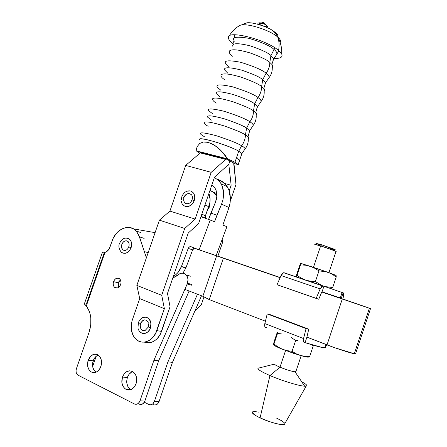 <?xml version="1.0" encoding="UTF-8"?>
<svg xmlns="http://www.w3.org/2000/svg" width="447" height="447" viewBox="0 0 447 447"><rect width="100%" height="100%" fill="white"/><g stroke="black" fill="none" stroke-linecap="round" stroke-linejoin="round"><path stroke-width="0.67" d="M129.764 388.884L127.792 386.348L126.786 382.973L126.697 381.129L127.361 377.48L122.444 377.084C124.897 371.574 128.356 369.77 132.815 371.675C136.402 374.379 137.48 378.408 136.056 383.766L134.335 386.979L131.837 389.181L128.943 390.035L127.49 389.907L124.842 388.583L122.869 386.024L121.863 382.621L122.444 377.084L124.137 373.91L126.602 371.714L129.468 370.826L132.306 371.396L133.58 372.211L135.586 374.748L136.626 378.162L136.531 381.928L136.056 383.766C133.687 389.13 130.328 390.991 125.97 389.348C122.16 386.7 120.981 382.61 122.444 377.084L127.361 377.48C125.914 382.95 127.082 387.001 130.865 389.633M93.194 360.774C91.803 365.786 92.736 369.596 95.982 372.195L94.311 370.63L92.92 367.747L92.73 362.506L94.809 357.723L95.904 356.516L98.217 355.069C95.921 356.013 94.25 357.913 93.194 360.774L88.171 360.254L93.194 360.774M100.888 366.501C98.608 371.68 95.434 373.519 91.361 372.01C87.791 369.518 86.729 365.601 88.171 360.254L90.897 355.968L93.468 354.421L94.842 354.147L97.507 354.661L99.72 356.499L101.145 359.394L101.357 364.73L100.173 368.149L98.122 370.831L96.865 371.759L94.133 372.619L91.467 372.066L90.294 371.278L88.467 368.842L87.556 365.585L88.171 360.254C90.512 354.963 93.764 353.169 97.921 354.884C101.307 357.416 102.296 361.288 100.888 366.501M118.326 282.778L118.584 287.41L118.014 285.639L118.075 283.722L118.712 281.884L120.461 279.9L121.053 282.593L120.69 284.532C119.125 287.823 117.108 288.768 114.639 287.365C113.197 285.963 112.828 284.057 113.532 281.649L118.326 282.778L113.532 281.649L114.438 279.939L115.739 278.704L118.025 278.135L119.422 278.688L120.466 279.917L118.326 282.778M126.942 240.905C124.707 240.508 123.014 241.665 121.852 244.375C121.187 246.565 121.478 248.348 122.718 249.722L124.657 250.577L122.713 249.722C121.472 248.348 121.187 246.565 121.847 244.375L121.847 244.375C123.456 241.028 125.506 240.067 128.01 241.503M136.329 382.85L136.709 379.067L136.329 382.85M128.004 238.234L129.976 239.57L130.725 240.609L131.58 243.235L131.1 247.739L128.702 246.895L131.1 247.739C132.178 244.09 131.636 241.207 129.479 239.089L126.473 237.966M129.82 239.402C125.501 236.765 122.059 238.145 119.478 243.542L119.807 243.632M187.187 284.007L191.662 285.186L187.187 284.007L187.477 283.264L153.936 360.243L187.187 284.007M191.947 284.448L187.477 283.264L187.991 279.571L187.528 277.235L185.734 274.503L183.985 273.458L181.996 273.151L179.957 273.62L175.855 276.464L172.788 278.006L178.068 274.81C181.018 272.564 183.734 272.62 186.203 274.972C188.036 277.241 188.461 280.001 187.477 283.264L191.947 284.448M78.175 375.251L134.396 403.971L136.827 404.205L138.374 403.35L140 400.853L153.936 360.243L140 400.853L144.873 401.06L158.679 360.785L153.936 360.243L158.679 360.785L189.115 291.025L158.679 360.785L144.873 401.06L140 400.853C138.715 403.803 136.855 404.848 134.424 403.987L78.175 375.251C76.197 373.893 75.604 371.72 76.403 368.719L76.029 370.68L76.236 372.608L76.99 374.212L78.175 375.251M102.436 252.063L104.972 252.41C107.224 251.7 108.872 249.985 109.912 247.258L112.147 240.844C115.974 228.83 129.434 223.176 136.251 231.06L139.514 236.882L144.13 238.368L139.514 236.882L146.392 257.813L138.615 234.58L135.977 230.775L134.296 229.356L130.412 227.64L126.127 227.506L121.802 228.959L117.818 231.848L116.058 233.759L113.192 238.307L109.068 249.068L106.503 251.739L104.972 252.41L86.332 305.904L89.283 311.336L90.233 314.515L90.802 317.912L90.752 325.064L89.109 332.182L76.403 368.719L89.109 332.182C92.261 321.924 91.333 313.168 86.332 305.904L104.972 252.41L102.531 252.08M120.69 284.532L119.779 286.253L118.466 287.488L116.941 288.047L115.443 287.851L114.203 286.935L113.409 285.432L113.169 283.577L113.532 281.649C115.119 278.325 117.159 277.397 119.64 278.867C121.036 280.275 121.388 282.163 120.69 284.532M121.478 252.332C125.383 254.499 128.591 252.968 131.1 247.739L129.669 250.443L127.596 252.415L125.194 253.354L122.836 253.119M153.572 404.691C155.964 405.524 157.78 404.513 159.026 401.657L154.388 401.462L167.943 361.846L197.451 294.221L167.943 361.846L172.464 362.366L167.943 361.846L154.388 401.462L159.026 401.657L172.464 362.366L201.519 295.785L172.464 362.366L159.026 401.657L157.445 404.077L155.12 405.032M104.274 252.672L86.623 303.312L86.17 303.234M84.768 304.647L86.332 305.904L84.349 303.921L102.48 252.091M92.652 366.49L96.194 356.259L92.652 366.49M148.873 404.501L144.342 402.216L148.873 404.501L150.46 404.859L152.796 403.898L154.388 401.462C153.131 404.339 151.304 405.356 148.901 404.518L148.873 404.501M144.023 251.46L148.158 252.7L144.023 251.46M139.302 404.149L140.079 404.434M140.9 404.513L143.263 403.535L144.873 401.06C143.599 403.982 141.749 405.021 139.33 404.166M132.698 371.602C130.239 372.535 128.462 374.491 127.361 377.48L129.038 374.329L131.491 372.155M124.512 250.566L122.925 249.912C121.517 248.566 121.154 246.722 121.847 244.375C123.568 240.888 125.685 239.994 128.205 241.687M128.222 241.704C129.233 243.297 129.395 245.029 128.702 246.895L129.021 246.979M126.333 240.788L124.797 241.028L123.361 241.972L121.852 244.375L121.495 246.275L121.735 248.085L123.115 250.052M209.285 207.19L207.699 209.665L209.285 207.19L208.715 206.95L209.285 207.19L209.537 204.34L209.285 207.19M181.376 266.658C179.655 271.061 176.978 274.302 173.347 276.386L175.978 274.547L178.157 272.301L181.376 266.658L185.851 267.965L181.376 266.658L188.215 248.409C188.897 246.962 189.863 246.398 191.115 246.722L189.45 246.895L188.215 248.409L192.635 249.867L188.215 248.409L181.376 266.658M182.952 273.201L185.918 267.798L181.437 266.485L185.918 267.798L182.952 273.201M194.618 248.096L192.635 249.867L185.918 267.798L192.635 249.867L193.473 248.638L194.618 248.096M205.441 215.689L205.899 218.466L205.268 217.164L205.441 215.689L201.798 214.219L205.441 215.689L208.822 206.67C210.481 201.994 210.509 197.619 208.9 193.545L210.09 199.396L209.805 203.05L205.441 215.689M202.206 217.13L201.15 216.119L202.206 217.13L210.258 220.041L202.206 217.13M214.526 221.74L210.258 220.041L199.094 249.845L191.115 246.722L199.094 249.845L210.258 220.041L214.526 221.74L221.544 204.206L228.998 207.481L230.088 203.044L230.445 198.552L228.92 190.098L227.266 186.712L224.69 183.432L218.449 179.571L221.768 181.108L224.69 183.432L227.11 186.466L228.92 190.098L230.049 194.177L230.445 198.552L230.088 203.044L228.998 207.481L222.863 225.064L226.931 226.69L216.147 255.539L199.094 249.845L216.147 255.539L226.931 226.69L222.863 225.064L228.998 207.481L221.544 204.206L216.957 215.253L210.923 213.113L208.559 219.427L215.499 202.128L210.923 213.113L216.957 215.253L214.526 221.74M204.955 205.033L208.822 206.67L204.955 205.033M216.829 193.68L213.342 192.232L216.829 193.68M209.928 190.539C212.504 191.305 214.577 192.875 216.147 195.261L216.862 196.518L215.102 193.864L212.828 191.875L209.928 190.539M216.437 199.239L215.499 202.128L216.879 196.3L216.437 199.239M216.214 190.768L216.879 196.3L216.214 190.768L215.141 188.383L213.632 186.377L215.102 188.316L216.214 190.768M211.861 184.913L213.632 186.377L211.861 184.913M213.113 185.874L211.694 185.404L213.113 185.874M222.958 199.843L221.544 204.206L222.958 199.843L223.612 195.423L222.958 199.843M222.589 187.092L223.612 195.423L223.489 191.115L222.589 187.092L221.103 183.762L218.672 180.521L220.963 183.516L222.589 187.092M214.42 177.453L218.672 180.521L214.42 177.453M316.521 243.542L321.711 244.811L320.644 245.9L321.711 244.811L316.582 243.509L314.789 244.397L320.644 245.9L313.459 267.34L320.644 245.9C316.158 244.543 314.241 244.112 314.9 244.61M274.855 363.942C273.922 364.232 275.637 365.316 279.995 367.183L285.588 350.498L279.995 367.183C276.335 365.629 274.525 364.596 274.559 364.087L257.925 368.278C257.606 369.473 261.607 371.893 269.938 375.541L279.995 367.183L269.938 375.541C260.014 371.15 256.271 368.607 258.707 367.915L259.578 367.859L257.925 368.278M252.795 411.743C251.125 412.654 253.555 414.704 260.087 417.884L269.938 375.541L260.087 417.884L255.321 415.358L252.214 412.508M313.263 345.788L309.721 356.404L308.871 357.036L309.721 356.404L313.263 345.788L311.721 344.726L313.263 345.788M298.06 340.525L295.646 340.547L298.06 340.525M308.642 356.443L308.318 357.159L305.502 356.79L293.796 353.421L280.42 348.442L275.799 346.33L273.475 344.788C274.072 345.587 277.045 347.073 282.387 349.247L287.125 350.66L292.047 351.292L287.125 350.66L282.387 349.247L300.395 355.482L296.059 353.75L292.047 351.292L295.646 340.547L291.209 337.412L295.646 340.547L292.047 351.292L296.059 353.75L300.395 355.482L304.999 356.326L309.721 356.404L304.999 356.326L300.395 355.482C305.938 357.047 308.721 357.516 308.732 356.885M282.331 334.015L277.503 333.451L282.331 334.015M277.716 332.59L277.503 333.451L277.716 332.59M282.387 349.247L277.978 346.984L273.95 344.034L277.503 333.451L273.564 344.715L273.95 344.034L277.978 346.984L282.387 349.247M273.581 344.481L273.966 342.128L277.369 332.015L273.441 344.771M274.436 344.436L273.737 344.441M276.654 418.163L281.403 420.627L284.258 422.733M284.756 424.153L284.068 424.527L280.895 424.516L275.765 423.499L269.474 421.627L260.087 417.884C268.954 422.119 282.107 425.645 284.353 424.432L284.834 423.588M252.415 411.95L254.611 411.558L258.858 412.14M284.353 424.432L306.201 386.096C303.312 387.169 283.482 381.431 269.938 375.541C281.895 380.727 299.322 386.052 304.653 386.174C308.24 386.208 307.257 384.744 301.708 381.772M295.942 371.39L295.093 371.865C291.461 371.323 286.432 369.764 279.995 367.183C287.499 370.15 292.763 371.714 295.785 371.865L295.942 371.39M325.081 347.017L325.511 347.749L322.449 347.542L305.072 342.659C315.459 345.967 322.036 347.699 324.801 347.861C325.746 347.872 325.841 347.593 325.081 347.017M305.072 342.67L304.318 342.519L305.072 342.67L306.96 337.01L308.732 329.188L306.072 328.573L303.547 338.563L264.825 323.589L267.228 313.9L306.072 328.573L267.228 313.9L270.044 314.587L308.732 329.188L270.044 314.587L267.228 313.9L264.685 324.31L264.87 326.701L265.389 327.344L266.535 327.657L265.736 327.483C264.68 327.081 264.378 325.785 264.825 323.589L303.547 338.563L303.368 341.257L304.318 342.519C303.317 342.145 303.06 340.821 303.547 338.563L306.072 328.573L308.732 329.188L306.96 337.01L305.072 342.67M335.915 275.346L328.171 272.363L332.434 274.363L336.211 276.984L336.189 275.799L336.211 276.984L332.702 287.51L331.629 288.823L332.702 287.51L336.211 276.984L332.372 274.329L328.171 272.363L310.218 266.278L314.744 268.234L318.957 270.91L323.656 271.251L328.171 272.363L301.44 263.557L300.73 263.417L300.546 264.881L305.435 265.194L310.218 266.278L300.725 263.417L300.546 264.881L305.435 265.194L310.218 266.278L314.744 268.234L318.957 270.91L315.386 281.565L322.214 285.65L315.386 281.565L310.402 281.191L306.502 280.336L310.402 281.191L315.386 281.565L318.957 270.91L325.936 271.698L336.088 275.469M300.775 263.479L301.082 263.635M300.412 263.892L299.864 265.077L300.412 263.892M324.958 286.588L332.702 287.51L324.958 286.588M304.709 279.727L301.122 278.051L297.02 275.374L300.546 264.881L296.484 276.503L297.02 275.374L301.122 278.051L304.703 279.727M296.434 275.291L299.864 265.077L296.434 275.291M296.305 276.805L296.484 276.503L296.305 276.805M343.1 292.869C343.961 293.148 343.961 293.137 343.117 292.835L323.93 286.236L343.1 292.869M322.047 291.857L341.29 298.317C342.145 298.59 342.151 298.574 341.307 298.266L322.047 291.857L323.93 286.236L323.209 285.985L323.93 286.236L322.047 291.857M301.194 278.688L299.423 278.084M340.301 297.909L342.089 292.539M343.128 292.964L343.084 292.93C343.737 293.573 343.849 294.841 343.413 296.73L342.827 299.026L343.654 295.338L343.525 293.64M316.152 298.417L277.062 284.722L281.029 275.525L320.158 288.885L316.152 298.417L318.745 299.227L321.857 291.796L318.745 299.227L277.062 284.722L281.029 275.525L320.158 288.885L316.152 298.417M284.169 272.776L282.543 273.301L281.029 275.525L283.61 272.737L284.169 272.776L323.209 285.985L321.65 286.566L320.158 288.885L322.678 285.957L323.209 285.985M335.205 249.856L334.429 249.744C335.658 249.996 335.58 249.817 334.188 249.197L321.711 244.811L335.289 249.784M333.982 249.644L329.992 248.515M319.75 245.029L316.862 243.805M320.644 245.9L334.937 250.918C336.161 251.454 336.502 251.7 335.948 251.655L336.021 251.443C333.401 250.164 328.277 248.314 320.644 245.9M326.031 346.218L327.131 344.928L325.265 346.593M212.526 113.622L209.336 111.269C206.179 108.163 211.185 108.185 224.36 111.337C237.955 115.751 246.465 119.243 249.884 121.807C252.035 123.098 253.153 124.272 253.242 125.322L249.711 130.675L246.615 128.082L249.884 121.807L246.615 128.082C243.699 125.959 236.407 122.914 224.757 118.941C212.375 115.527 206.682 114.94 207.676 117.181L211.336 120.137M249.236 131.848L249.711 130.675L249.236 131.848M220.84 90.216L217.879 87.808C214.644 84.343 219.538 84.014 232.574 86.819C246.141 91.149 254.594 94.719 257.941 97.524C260.098 98.932 261.149 100.245 261.087 101.469L257.595 106.632L254.639 103.805L257.941 97.524L254.639 103.805C251.834 101.519 244.699 98.424 233.233 94.518C221.008 91.3 215.325 90.959 216.192 93.501L219.684 96.708M257.014 108.034L257.595 106.632L257.014 108.034M229.048 66.787L226.277 64.323C222.969 60.507 227.797 59.831 240.771 62.301C254.377 66.558 262.819 70.218 266.099 73.28C268.273 74.811 269.256 76.281 269.049 77.689L265.585 82.701L262.752 79.627L266.099 73.28L262.752 79.627C260.037 77.169 253.008 74.006 241.665 70.14C229.512 67.095 223.807 67 224.55 69.844L227.897 73.319M264.903 84.343L265.585 82.701L264.903 84.343M278.805 50.679L276.838 54.26C277.09 52.696 276.162 51.109 274.056 49.5L275.056 47.924L274.056 49.5C270.893 46.248 262.585 42.538 249.13 38.364C236.212 36.146 231.317 37.084 234.452 41.18C231.317 37.084 236.212 36.146 249.13 38.364C262.585 42.538 270.893 46.248 274.056 49.5C276.162 51.109 277.09 52.696 276.838 54.26L273.687 58.875L270.955 55.545L274.056 49.5L270.955 55.545C268.317 52.902 261.35 49.656 250.046 45.801C237.893 42.906 232.127 43.046 232.753 46.209C232.127 43.046 237.893 42.906 250.046 45.801C261.35 49.656 268.317 52.902 270.955 55.545L269.804 62.424C269.792 66.245 268.558 69.866 266.099 73.28C268.273 74.811 269.256 76.281 269.049 77.689C271.96 73.872 272.905 69.441 271.871 64.396L269.804 62.424C267.3 60.004 260.797 56.858 250.292 52.986C238.178 49.455 231.172 48.852 229.277 51.176C229.009 52.863 230.144 54.568 232.675 56.283M272.888 60.775L273.687 58.875L272.888 60.775M144.56 330.612C141.006 330.361 139.654 328.014 140.509 323.572L138.38 322.689L140.509 323.572C143.409 318.89 146.091 318.767 148.555 323.187M139.643 331.484L141.727 333.088L142.951 333.451L145.526 333.238L147.94 331.797L149.823 329.361L150.466 327.874L148.309 326.975L150.466 327.874C151.762 321.214 149.779 317.616 144.515 317.074M259.433 22.864L261.344 22.937L263.864 23.708L266.244 25.066L263.641 22.35L266.77 25.58C263.853 22.898 255.343 21.774 258.696 24.49L259.506 24.16L259.45 22.864C261.691 22.763 263.953 23.495 266.244 25.066C268.96 27.323 261.925 26.367 259.506 24.16L261.691 23.205L259.506 24.16L259.428 22.87M239.279 161.68L238.273 164.591L239.005 163.116M234.949 162.267L238.273 164.591L233.809 163.44L238.273 164.591L234.949 162.267L238.737 151.198L234.949 162.267L227.573 158.864L196.155 150.829L197.283 146.46L199.748 143.431L203.391 142.006L205.57 141.939L210.442 143.135L215.677 146.024L220.846 150.376L227.573 158.864L234.949 162.267M238.19 164.474L241.933 153.533L241.62 154.455L241.933 153.533L238.737 151.198C235.742 149.264 228.4 146.309 216.706 142.325C204.335 138.76 198.703 137.939 199.815 139.855C195.881 135.519 227.847 144.767 238.737 151.198L241.615 145.795L238.737 151.198L241.933 153.533L245.107 148.885C247.817 145.426 248.789 141.381 248.024 136.754L245.431 134.899C245.347 138.821 244.079 142.453 241.615 145.795C243.777 146.979 244.939 148.013 245.107 148.885C244.939 148.013 243.777 146.979 241.615 145.795C244.079 142.453 245.347 138.821 245.431 134.899C242.598 132.915 235.597 129.948 224.422 125.998C211.828 122.176 205.05 121.048 204.089 122.607C204.29 123.702 205.642 124.925 208.14 126.277M201.29 134.698C198.077 131.954 203.016 132.278 216.097 135.659C229.624 140.095 238.128 143.476 241.615 145.795C238.128 143.476 229.624 140.095 216.097 135.659C203.016 132.278 198.077 131.954 201.29 134.698L204.575 136.855M207.676 117.181C206.682 114.94 212.375 115.527 224.757 118.941C236.407 122.914 243.699 125.959 246.615 128.082L249.711 130.675L248.024 136.754C249.057 137.637 249.141 138.296 248.275 138.715C249.141 138.296 249.057 137.637 248.024 136.754L245.431 134.899L246.615 128.082L245.431 134.899C242.598 132.915 235.597 129.948 224.422 125.998C211.828 122.176 205.05 121.048 204.089 122.607M209.336 111.269C206.179 108.163 211.185 108.185 224.36 111.337C237.955 115.751 246.465 119.243 249.884 121.807C252.035 123.098 253.153 124.272 253.242 125.322C255.941 121.673 256.813 117.466 255.84 112.711L253.494 110.862C253.505 114.745 252.304 118.394 249.884 121.807C252.304 118.394 253.505 114.745 253.494 110.862C250.789 108.744 244.006 105.732 233.144 101.832C220.762 98.116 213.867 97.139 212.47 98.91C212.47 100.201 213.744 101.592 216.292 103.084M216.192 93.501C215.325 90.959 221.008 91.3 233.233 94.518C244.699 98.424 251.834 101.519 254.639 103.805L257.595 106.632C257.707 106.352 256.539 108.621 255.84 112.711C256.936 113.734 257.059 114.538 256.209 115.136C257.059 114.538 256.936 113.734 255.84 112.711L253.494 110.862L254.639 103.805L253.494 110.862C250.789 108.744 244.006 105.732 233.144 101.832C220.762 98.116 213.867 97.139 212.47 98.91M217.879 87.808C214.644 84.343 219.538 84.014 232.574 86.819C246.141 91.149 254.594 94.719 257.941 97.524C260.098 98.932 261.149 100.245 261.087 101.469C263.914 97.725 264.82 93.389 263.803 88.467L261.612 86.562C261.624 90.439 260.4 94.093 257.941 97.524C260.4 94.093 261.624 90.439 261.612 86.562C259.025 84.299 252.404 81.231 241.766 77.359C229.562 73.749 222.623 72.962 220.958 75.001C220.818 76.487 222.019 78.029 224.562 79.633M224.55 69.844C223.807 67 229.512 67.095 241.665 70.14C253.008 74.006 260.037 77.169 262.752 79.627L265.585 82.701L263.803 88.467C264.887 89.579 265.021 90.512 264.211 91.261C265.021 90.512 264.887 89.579 263.803 88.467L261.612 86.562L262.752 79.627L261.612 86.562C259.025 84.299 252.404 81.231 241.766 77.359C229.562 73.749 222.623 72.962 220.958 75.001M272.296 67.542C273.072 66.642 272.933 65.592 271.871 64.396L269.804 62.424L270.955 55.545L273.687 58.875L271.871 64.396C272.933 65.592 273.072 66.642 272.296 67.542M277.866 36.945C278.202 35.559 277.492 34.168 275.732 32.782L277.252 36.671L275.732 32.782L272.609 30.513C268.418 27.474 254.17 22.132 247.247 22.769L244.459 23.467M273.916 58.423C280.448 58.68 283.046 57.216 281.716 54.037L278.582 50.494C279.414 45.845 279.202 41.532 277.956 37.559L277.816 37.14C280.431 39.465 281.208 41.253 280.14 42.51M239.173 25.853L239.922 25.434C245.414 22.417 269.742 29.832 277.626 36.978L277.956 37.559C279.202 41.532 279.414 45.845 278.582 50.494C266.652 39.671 227.082 29.67 228.356 37.582C228.328 39.174 229.786 41.118 232.736 43.42L234.194 40.794L232.736 43.42L233.625 44.085M187.114 203.866L185.533 203.385L184.332 202.189L183.695 200.463L183.98 197.473L181.8 196.797L183.98 197.473C185.511 192.372 192.299 192.311 192.439 197.445M181.353 200.949C181.812 208.475 191.931 208.268 194.266 200.563L192.054 199.887L194.266 200.563C195.507 195.574 194.21 192.361 190.383 190.914L187.081 191.16M132.306 320.024L139.71 298.585L164.367 308.665L155.5 333.663L151.634 338.664L149.248 340.418L146.683 341.581L144.035 342.111L141.414 341.989L138.922 341.223L136.653 339.849L134.692 337.926L133.105 335.524L131.295 329.679L131.474 323.203L132.306 320.024C129.876 328.551 131.429 335.233 136.95 340.078C143.42 345.162 153.701 340.379 156.824 330.618L161.574 331.411L156.824 330.618L164.367 308.665L139.71 298.585L136.849 285.404L159.411 220.153L169.921 211.09L195.143 219.091L184.706 228.467L159.411 220.153L184.706 228.467L161.719 295.288L136.849 285.404L161.719 295.288L164.367 308.665L161.719 295.288L184.706 228.467L195.143 219.091L169.921 211.09L159.411 220.153L136.849 285.404L139.71 298.585L132.306 320.024M138.252 328.824C139.894 335.367 148.359 334.781 150.466 327.874L150.946 323.069L149.22 319.018L148.242 318.096L145.89 317.096L142.498 317.694M233.72 163.703L233.926 163.105L229.931 160.976L228.803 164.267L231.149 185.248L229.216 190.908L231.149 185.248L224.724 183.466L231.149 185.248L228.803 164.267L229.931 160.976L228.803 164.267L229.931 160.976L225.869 158.808L200.48 152.304L200.273 152.896L225.662 159.411L211.207 172.33L185.701 165.412L200.273 152.896L185.701 165.412L169.921 211.09L185.701 165.412L211.207 172.33L195.143 219.091L211.207 172.33L225.662 159.411L200.273 152.896L200.48 152.304L225.869 158.808L225.662 159.411L225.869 158.808L233.926 163.105L235.977 184.522L233.72 163.703M184.309 335.216L182.532 339.295L184.309 335.216M194.847 311.073L201.39 304.457L203.983 296.881L201.39 304.457L194.847 311.073M217.873 256.176L222.617 242.285L222.204 239.335L222.617 242.285L217.873 256.176M230.345 200.999L235.977 184.522L230.345 200.999M188.679 203.625L186.617 203.804C184.035 202.899 183.158 200.787 183.98 197.473L185.617 194.886L187.209 193.836L188.93 193.517L191.193 194.506M239.089 160.322L237.368 157.914M226.277 64.323C222.969 60.507 227.797 59.831 240.771 62.301C254.377 66.558 262.819 70.218 266.099 73.28C268.558 69.866 269.792 66.245 269.804 62.424C267.3 60.004 260.797 56.858 250.292 52.986C238.178 49.455 231.172 48.852 229.277 51.176M225.528 155.847L227.573 158.864L196.155 150.829L196.546 148.499L197.283 146.46L199.748 143.431L203.391 142.006L207.933 142.319L213.04 144.381L218.292 148.035L223.271 152.997L225.528 155.847M199.87 153.243L196.155 150.829L199.87 153.243M266.138 27.189C267.597 27.111 267.809 26.574 266.77 25.58L266.244 25.066C268.96 27.323 261.925 26.367 259.506 24.16L258.696 24.49M214.521 177.168L228.803 164.267L214.521 177.168L198.552 223.69L214.521 177.168M144.185 342.1C151.807 344.129 157.601 340.564 161.574 331.411L170.044 306.726L167.485 293.439L188.243 233.043L198.552 223.69L188.243 233.043L167.485 293.439L170.044 306.726L160.261 334.434L158.517 337.127L156.422 339.385L154.047 341.128L151.494 342.279L148.862 342.804L146.253 342.681M182.387 204.039L184.214 205.871L185.371 206.391L187.947 206.536L189.271 206.151L192.769 203.385L194.266 200.563L194.808 197.462L193.691 193.311L191.836 191.495L190.673 190.992L188.098 190.88M144.297 330.646L142.66 330.378L141.297 329.333L140.408 327.673L140.241 324.595L140.922 322.611L142.895 320.46L144.543 319.896L146.197 320.158M145.141 330.467L148.298 327.031M356.069 353.823L354.315 353.75L369.373 308.246L321.773 292.008L370.976 308.754L358.852 304.524L370.507 308.62L369.373 308.246L354.315 353.75L355.521 353.923L355.778 353.443M361.489 305.541L321.79 291.969L361.489 305.541M194.333 248.158L197.401 249.186L194.333 248.158M134.368 229.026L155.092 232.647L134.368 229.026M229.635 260.31L280.113 277.648L229.635 260.31M222.824 257.913L241.073 264.127L222.824 257.913M355.46 303.513L322.449 292.07L355.46 303.513M280.157 277.548L241.073 264.127L280.157 277.548M194.316 248.163L198.222 249.504L194.316 248.163M203.463 251.303L280.09 277.693L223.36 258.198L209.246 299.596L202.832 296.288L184.846 289.382L202.832 296.288L216.644 255.835L202.832 296.288L209.246 299.596L223.36 258.198L203.463 251.303M358.852 304.524L322.46 292.031L358.852 304.524M280.168 277.509L211.99 254.153L280.168 277.509M354.315 353.75L334.809 347.755L306.916 337.155L327.02 344.883C336.82 348.671 350.102 352.985 354.315 353.75M265.417 321.197L209.246 299.596L265.417 321.197M342.268 299.054L327.02 344.883L342.268 299.054M130.842 389.644L125.97 389.348M95.524 372.362L91.361 372.01M117.332 287.974L114.639 287.365M128.697 246.906C128.149 248.929 125.601 251.823 122.729 249.733L122.713 249.722M186.203 274.972L190.673 276.224M140.866 232.585L136.251 231.06M119.478 243.554C118.287 245.939 118.846 248.772 121.165 252.052M205.648 218.175L201.34 216.454M216.907 195.602L216.147 195.261M227.266 186.712L221.103 183.762M312.123 344.849L312.336 345.134M304.653 386.174L295.093 371.865M295.785 371.865L301.183 355.706M331.987 273.732L332.434 274.363M300.77 263.696L301.44 263.557M343.117 292.835L341.29 298.317M322.678 285.957L283.61 272.737M334.937 250.918L334.188 249.197M328.942 272.636L336.021 251.443M324.801 347.861L325.93 344.464M148.695 323.913L148.32 326.975M143.856 317.191C141.286 317.946 139.464 319.778 138.391 322.684M259.243 22.931C257.807 22.4 264.227 23.523 266.239 25.06M279.001 39.638L276.9 35.285L272.609 30.513M277.626 36.978L277.956 37.559C280.761 42.739 282.012 48.231 281.716 54.037M192.445 198.071L192.07 199.865M190.299 190.897C186.399 190.567 183.572 192.528 181.812 196.781L181.303 199.954M192.059 199.887C190.785 201.519 191.819 203.134 186.712 203.821M228.356 37.582C230.97 32.301 234.826 28.25 239.922 25.434M234.155 38.107L234.491 34.782M241.112 25.071L247.247 22.769M261.344 22.937L263.641 22.35L263.864 23.708M138.369 322.74L138 327.735M355.521 353.923L370.507 308.62"/></g></svg>
